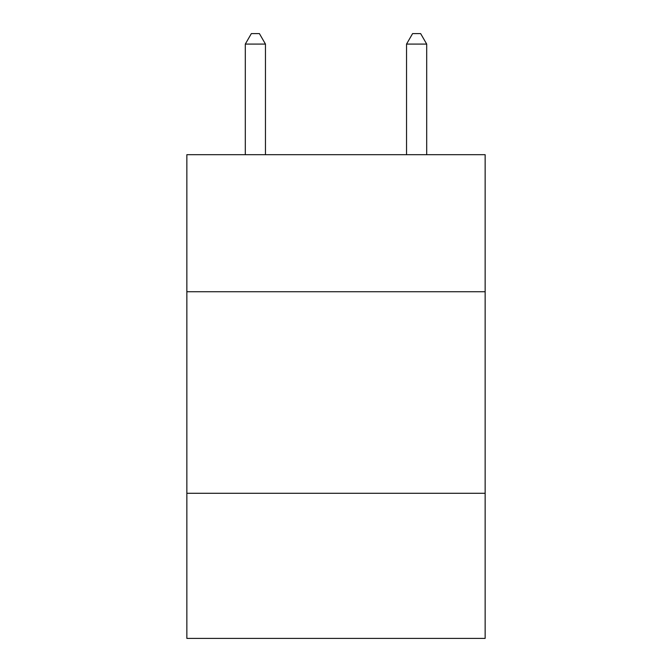 <?xml version="1.0" encoding="UTF-8"?>
<svg xmlns="http://www.w3.org/2000/svg" width="672" height="672" viewBox="0 0 672 672"><rect width="100%" height="100%" fill="white"/><g stroke="black" fill="none" stroke-linecap="round" stroke-linejoin="round"><path stroke-width="1.01" d="M485.142 291.74L485.142 154.686L186.858 154.686L186.858 291.74L485.142 291.74L485.142 638.4L186.858 638.4L186.858 291.74M485.142 493.29L186.858 493.29M265.457 154.686L265.457 44.083L245.305 44.083L245.305 154.686M245.305 44.083L251.353 33.6L259.409 33.6L265.457 44.083M426.695 154.686L426.695 44.083L406.543 44.083L406.543 154.686M406.543 44.083L412.591 33.6L420.647 33.6L426.695 44.083"/></g></svg>
